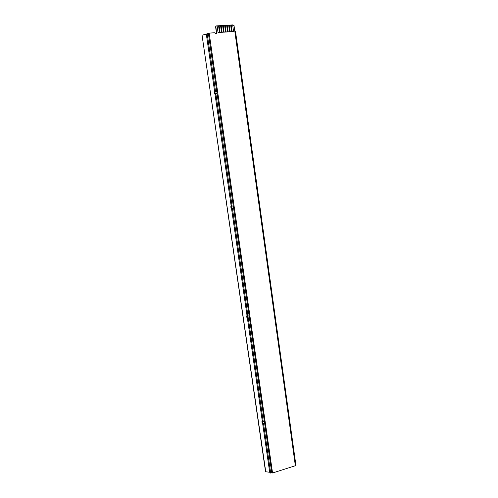 <?xml version="1.0" encoding="UTF-8"?>
<svg xmlns="http://www.w3.org/2000/svg" width="498" height="498" viewBox="0 0 498 498"><rect width="100%" height="100%" fill="white"/><g stroke="black" fill="none" stroke-linecap="round" stroke-linejoin="round"><path stroke-width="0.75" d="M232.666 24.937L234.016 25.529L295.358 465.73L272.555 472.988L209.166 33.105L214.688 32.756L215.864 33.802L216.593 33.341L215.864 26.612L216.381 25.908L217.091 25.865L218.043 32.538L219.5 32.426L218.547 25.753L217.091 25.865M272.555 472.988L209.166 33.105M218.554 25.778L219.126 25.747L220.072 32.414L221.523 32.295L220.577 25.635L221.149 25.622L222.096 32.283L223.546 32.171L222.606 25.516L221.149 25.622M222.606 25.541L223.172 25.504L224.112 32.158L225.563 32.04L224.623 25.392L223.172 25.504M224.629 25.417L225.196 25.386L226.129 32.028L227.574 31.916L226.64 25.274L225.196 25.386M226.646 25.298L227.206 25.267L228.14 31.903L229.584 31.785L228.65 25.155L227.206 25.267M228.657 25.18L229.217 25.143L230.144 31.772L231.545 31.685L230.655 25.037L229.217 25.143M230.661 25.056L231.221 25.025L232.149 31.648L233.581 31.536L232.659 24.912L231.221 25.025M216.194 33.715L216.443 32.831L215.584 26.83L215.958 26.151M234.875 31.71L295.295 465.269M295.575 465.505L295.93 465.393L235.523 31.511L235.124 31.536M263.492 421.32C262.521 421.993 262.465 422.64 263.324 423.256L263.772 423.244C264.743 422.572 264.799 421.924 263.934 421.308L263.492 421.32M264.102 421.364L263.255 421.14C262.353 421.706 262.241 422.329 262.919 423.02M215.839 91.364L215.161 91.769C214.8 92.777 215.13 93.369 216.157 93.549L216.829 93.151C217.196 92.149 216.867 91.551 215.839 91.364M215.416 91.514L214.949 91.875C214.594 92.877 214.924 93.468 215.945 93.655L216.362 93.506M232.398 206.023L231.962 206.216C231.302 207.249 231.545 207.884 232.703 208.12L233.126 207.934C233.799 206.9 233.556 206.265 232.398 206.023M232.429 206.023L231.744 206.216C231.084 207.224 231.321 207.859 232.442 208.127M248.272 315.913C247.145 316.853 247.238 317.519 248.552 317.923L248.558 317.923C249.685 316.977 249.585 316.305 248.272 315.913L248.041 315.819C247.027 316.479 246.983 317.145 247.911 317.824M272.064 471.519L271.603 471.668M262.602 423.275L269.692 472.272L265.546 471.718L202.07 35.339L265.783 471.955M216.817 91.856L208.388 33.447L206.303 34.076L214.601 91.42M208.979 33.908L208.457 33.939M215.043 94.483L231.134 205.711M231.558 208.656L246.971 315.184M247.388 318.098L262.172 420.293M206.303 34.076L202.263 35.165M262.222 420.026L263.093 420.685L262.309 421.918L261.923 421.619L262.247 420.181M247.456 318.085L246.84 317.4L248.309 318.346L263.093 420.685M247.045 315.097L247.873 315.34L247.07 316.56L246.697 316.411L247.027 315.122L247.792 315.365M231.651 208.656L230.966 207.772L232.46 208.656L247.873 315.34M231.688 208.656L232.155 208.656M231.197 205.525L232.006 205.518L231.178 206.726L230.817 206.726L231.203 205.556M207.156 33.528L215.453 90.935L214.252 92.292L215.148 94.583L215.927 94.209L232.006 205.518M262.558 423.2L262.06 422.578L263.51 423.574L270.669 473.1L269.692 472.272M248.683 315.919L248.041 315.819M262.452 422.877L262.309 421.918M264.513 422.503L271.759 472.751L270.669 473.1M216.96 92.889L233.344 206.44M233.487 207.423L249.187 316.255M249.324 317.201L264.382 421.594M214.414 93.381L214.756 93.213L214.601 92.124M214.756 93.213L215.927 94.209M231.327 207.772L231.178 206.726M247.213 317.556L247.07 316.56M246.84 317.4L246.697 316.411M230.966 207.772L230.817 206.726M214.252 92.292L214.663 91.389M262.06 422.578L261.923 421.619M223.21 25.479L224.112 32.158M224.15 32.133L225.563 32.04M221.187 25.597L222.096 32.283M222.133 32.258L223.546 32.171M220.577 25.635L219.126 25.747M219.157 25.722L220.072 32.414M220.11 32.389L221.523 32.295M225.227 25.354L226.129 32.028M226.167 32.003L227.574 31.916M227.244 25.236L228.14 31.903M228.177 31.878L229.584 31.785M229.254 25.118L230.144 31.772M230.182 31.748L231.582 31.66M217.128 25.84L218.043 32.538M218.08 32.513L219.5 32.426M231.259 25L232.149 31.648M232.186 31.623L233.581 31.536M231.57 205.711L231.016 205.718M214.769 91.339L214.333 91.557"/></g></svg>
